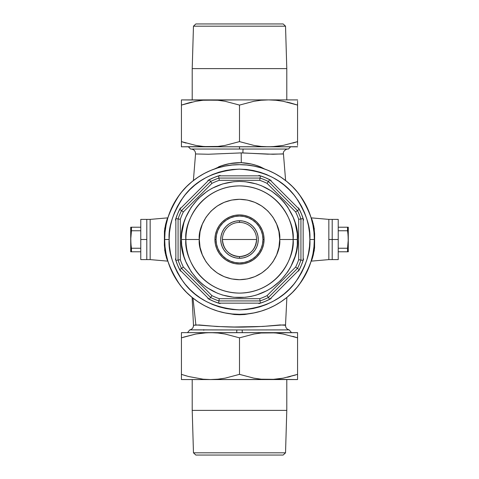 <?xml version="1.0" encoding="UTF-8"?>
<svg xmlns="http://www.w3.org/2000/svg" width="479" height="479" viewBox="0 0 479 479"><rect width="100%" height="100%" fill="white"/><g stroke="black" fill="none" stroke-linecap="round" stroke-linejoin="round"><path stroke-width="0.72" d="M167.387 260.558L167.59 261.127L150.155 259.606L167.59 261.127L165.183 252.792L164.363 245.188L164.435 231.07L165.668 224.124L167.387 218.448M166.165 256.714L166.949 259.265M165.734 255.121L165.908 255.798M165.908 223.202L165.351 225.453M166.896 219.885L166.165 222.286M150.155 219.394L167.59 217.873L150.155 219.394L150.155 259.606L150.155 219.394L150.155 259.606L146.802 259.606L150.155 259.606L150.155 219.394L146.802 219.394L146.802 259.606L146.802 219.394L150.155 219.394M311.613 218.442L311.41 217.873L328.845 219.394L328.845 239.5L332.198 239.5L328.845 239.5L328.845 219.394L328.845 259.606L328.845 239.5L328.845 259.606L311.41 261.127L328.845 259.606L328.845 219.394L311.41 217.873L313.817 226.208L314.637 233.812L314.565 247.93L313.332 254.876L311.613 260.552M239.5 149.035L239.5 146.802L239.5 149.035L190.588 149.035L288.418 149.035L239.5 149.035M283.323 153.993L267.743 154.166L242.901 152.927A4.467 0.299 90 0 1 243.2 149.035A4.467 0.299 -90 0 0 242.901 152.927L241.188 152.909L241.296 162.686L251.164 163.992L255.888 165.273L260.51 166.914L264.929 169.165M285.616 180.571L283.448 153.867L272.988 154.256L241.188 152.909L208.515 154.244L195.636 153.963M285.011 325.211L285.514 325.277C287.304 323.972 268.749 326.654 247.757 326.965C226.89 327.798 203.413 325.265 195.881 324.972L192.983 298.112L195.881 324.972L193.486 325.277A4.467 4.467 -90 0 1 189.804 329.893L189.804 329.893A4.467 4.467 90 0 0 193.486 325.277L199.246 324.966L216.861 326.492L234.141 327.001L262.714 326.456L280.113 324.936L285.514 325.277L286.879 297.417M253.822 312.943L244.655 314.517L239.542 314.745L234.381 314.517L225.178 312.943M192.121 297.417L193.48 325.277C193.408 327.732 192.187 329.271 189.804 329.893L236.842 329.965L236.698 332.642L236.842 329.965L242.158 329.965L242.302 332.642L242.158 329.965L195.169 329.851L189.804 329.893L187.499 332.642M261.223 311.105L268.138 308.632L261.223 311.105L254.098 312.889L246.835 313.967L239.5 314.326L232.165 313.967L224.902 312.889L217.777 311.105L210.862 308.632L204.228 305.494L197.929 301.716L204.228 305.494M301.716 281.071L305.494 274.772L301.716 281.071L297.345 286.969L292.412 292.412L286.969 297.345L281.071 301.716L274.772 305.494L268.138 308.632M311.105 217.777L308.632 210.862L311.105 217.777L312.889 224.902L313.967 232.165L314.326 239.5C315.326 226.495 310.338 211.526 299.363 194.606C287.879 178.535 264.899 164.375 239.5 164.674C214.101 164.375 191.121 178.535 179.637 194.606C168.662 211.526 163.674 226.495 164.674 239.5L169.141 239.5C168.201 227.268 172.889 213.197 183.212 197.282C195.432 180.206 214.191 170.823 239.5 169.141C264.809 170.823 283.568 180.206 295.788 197.282C306.111 213.197 310.799 227.268 309.859 239.5L314.326 239.5L313.967 246.835L312.889 254.098L311.105 261.223L308.632 268.138L305.494 274.772M281.071 177.284L274.772 173.506L281.071 177.284L286.969 181.655L292.412 186.588L297.345 192.031L301.716 197.929L305.494 204.228L308.632 210.862M217.777 167.895L210.862 170.368L217.777 167.895L224.902 166.111L232.165 165.033L239.5 164.674L246.835 165.033L254.098 166.111L261.223 167.895L268.138 170.368L274.772 173.506M177.284 197.929L173.506 204.228L177.284 197.929L181.655 192.031L186.588 186.588L192.031 181.655L197.929 177.284L204.228 173.506L210.862 170.368M167.895 261.223L170.368 268.138L167.895 261.223L166.111 254.098L165.033 246.835L164.674 239.5A74.826 74.826 0 0 1 239.5 164.674A74.826 74.826 0 0 1 314.326 239.5A74.826 74.826 0 0 1 239.5 314.326A74.826 74.826 0 0 1 164.674 239.5L165.033 232.165L166.111 224.902L167.895 217.777L170.368 210.862L173.506 204.228M285.52 325.277C285.592 327.732 286.819 329.271 289.202 329.893L288.436 329.887M287.412 329.875L242.158 329.965L289.112 329.893M214.083 169.153L221.214 165.902L229.633 163.614L241.296 162.686L241.188 152.909M287.005 149.035L288.023 149.035M218.49 166.914C225.741 163.926 233.339 162.519 241.296 162.686C248.038 163.016 254.445 164.423 260.51 166.914M312.835 222.286L312.051 219.735M313.266 223.879L313.092 223.202M312.835 256.714L312.104 259.115M313.092 255.798L313.242 255.223M167.878 261.175L164.728 250.499L164.728 228.501A2.233 1.114 -170.8 0 0 165.489 228.489A2.233 1.114 9.2 0 1 164.728 228.501L167.59 217.873M166.937 219.759L166.776 220.256M166.758 258.69L166.937 259.241M164.728 250.499A2.233 1.114 170.8 0 1 165.489 250.511A2.233 1.114 -9.2 0 0 164.728 250.499M311.122 217.825L314.272 228.501A2.233 1.114 -9.2 0 1 313.511 228.489A2.233 1.114 170.8 0 0 314.272 228.501L314.272 250.499A2.233 1.114 9.2 0 0 313.511 250.511A2.233 1.114 -170.8 0 1 314.272 250.499L311.41 261.127M312.242 220.31L312.063 219.759M312.063 259.241L312.224 258.744M214.927 239.5L216.047 239.5A23.453 23.453 0 0 1 239.5 216.047A23.453 23.453 0 0 1 262.953 239.5L264.073 239.5A24.573 24.573 0 0 0 239.5 214.927A24.573 24.573 0 0 0 214.927 239.5A24.573 24.573 0 0 1 239.5 214.927A24.573 24.573 0 0 1 264.073 239.5L263.6 244.296L262.199 248.9L259.929 253.151L256.876 256.876L253.151 259.929L248.9 262.199L244.296 263.6L239.5 264.073L234.704 263.6L230.1 262.199L225.849 259.929L222.124 256.876L219.071 253.151L216.801 248.9L215.4 244.296L214.927 239.5L215.4 234.704L216.801 230.1L219.071 225.849L222.124 222.124L225.849 219.071L230.1 216.801L234.704 215.4L239.5 214.927L244.296 215.4L248.9 216.801L253.151 219.071L256.876 222.124L259.929 225.849L262.199 230.1L263.6 234.704L264.073 239.5A24.573 24.573 0 0 1 239.5 264.073A24.573 24.573 0 0 1 214.927 239.5A24.573 24.573 0 0 0 239.5 264.073A24.573 24.573 0 0 0 264.073 239.5L262.953 239.5L262.504 234.926L261.169 230.525L259.001 226.471L256.085 222.915L252.529 219.999L248.475 217.831L244.074 216.496L239.5 216.047L234.926 216.496L230.525 217.831L226.471 219.999L222.915 222.915L219.999 226.471L217.831 230.525L216.496 234.926L216.047 239.5L216.496 244.074L217.831 248.475L219.999 252.529L222.915 256.085L226.471 259.001L230.525 261.169L234.926 262.504L239.5 262.953L244.074 262.504L248.475 261.169L252.529 259.001L256.085 256.085L259.001 252.529L261.169 248.475L262.504 244.074L262.953 239.5A23.453 23.453 0 0 1 239.5 262.953A23.453 23.453 0 0 1 216.047 239.5L214.927 239.5M293.106 239.5L297.573 239.5C299.908 256.487 282.484 296.782 239.5 297.573C196.516 296.782 179.092 256.487 181.427 239.5L199.294 239.5C197.677 227.741 209.742 199.845 239.5 199.294C269.258 199.845 281.323 227.741 279.706 239.5L293.106 239.5C295.262 223.819 279.179 186.624 239.5 185.894C199.821 186.624 183.738 223.819 185.894 239.5A53.606 53.606 0 0 1 239.5 185.894A53.606 53.606 0 0 1 293.106 239.5A53.606 53.606 0 0 1 239.5 293.106A53.606 53.606 0 0 1 185.894 239.5C183.738 255.181 199.821 292.376 239.5 293.106C279.179 292.376 295.262 255.181 293.106 239.5L279.706 239.5C281.323 251.259 269.258 279.155 239.5 279.706C209.742 279.155 197.677 251.259 199.294 239.5L181.427 239.5L181.703 233.806L183.924 222.639L185.846 217.274L191.211 207.233L198.432 198.432L207.233 191.211L212.125 188.283L222.639 183.924L233.806 181.703L239.5 181.427L245.194 181.703L256.361 183.924L261.726 185.846L271.767 191.211L280.568 198.432L284.394 202.659L287.789 207.233L293.154 217.274L295.076 222.639L297.297 233.806L297.297 245.194L296.459 250.828L295.076 256.361L290.717 266.875L287.789 271.767L280.568 280.568L271.767 287.789L266.875 290.717L256.361 295.076L250.828 296.459L245.194 297.297L233.806 297.297L222.639 295.076L217.274 293.154L207.233 287.789L202.659 284.394L198.432 280.568L191.211 271.767L185.846 261.726L183.924 256.361L181.703 245.194L181.427 239.5C179.092 222.513 196.516 182.218 239.5 181.427C282.484 182.218 299.908 222.513 297.573 239.5L293.106 239.5M183.361 211.928A62.545 62.545 0 0 0 180.308 219.304L180.308 259.696A62.545 62.545 0 0 0 183.361 267.072L211.928 295.639A62.545 62.545 0 0 0 219.304 298.692L259.696 298.692A62.545 62.545 0 0 0 267.072 295.639L295.639 267.072A62.545 62.545 0 0 0 298.692 259.696L298.692 219.304A62.545 62.545 0 0 0 295.639 211.928L267.072 183.361A62.545 62.545 0 0 0 259.696 180.308L219.304 180.308A62.545 62.545 0 0 0 211.928 183.361L183.361 211.928L211.928 183.361A62.545 62.545 0 0 1 219.304 180.308L259.696 180.308A62.545 62.545 0 0 1 267.072 183.361L295.639 211.928A62.545 62.545 0 0 1 298.692 219.304L298.692 259.696L300.926 260.061A64.779 64.779 0 0 1 297.477 268.396L268.396 297.477A64.779 64.779 0 0 1 260.061 300.926L218.939 300.926A64.779 64.779 0 0 1 210.604 297.477L181.523 268.396A64.779 64.779 0 0 1 178.074 260.061L178.074 218.939A64.779 64.779 0 0 1 181.523 210.604L210.604 181.523A64.779 64.779 0 0 1 218.939 178.074L260.061 178.074A64.779 64.779 0 0 1 268.396 181.523L297.477 210.604A64.779 64.779 0 0 1 300.926 218.939L300.926 260.061L300.926 218.939L298.692 219.304L300.926 218.939A64.779 64.779 0 0 0 297.477 210.604L295.639 211.928L297.477 210.604L268.396 181.523L267.072 183.361L268.396 181.523A64.779 64.779 0 0 0 260.061 178.074L259.696 180.308L260.061 178.074L218.939 178.074L219.304 180.308L218.939 178.074A64.779 64.779 0 0 0 210.604 181.523L211.928 183.361L210.604 181.523L181.523 210.604L183.361 211.928L181.523 210.604A64.779 64.779 0 0 0 178.074 218.939L180.308 219.304A62.545 62.545 0 0 1 183.361 211.928M197.929 301.716L192.031 297.345L186.588 292.412L181.655 286.969L177.284 281.071L173.506 274.772L170.368 268.138M303.626 220.047L301.411 213.856L298.597 207.91M271.09 180.403L265.144 177.589L258.953 175.374M220.047 175.374L213.856 177.589L207.91 180.403M180.403 207.91L177.589 213.856L175.374 220.047M175.374 258.953L177.589 265.144L180.403 271.09M207.91 298.597L213.856 301.411L220.047 303.626M258.953 303.626L265.144 301.411L271.09 298.597M298.597 271.09L301.411 265.144L303.626 258.953M309.859 239.5L309.524 232.602L308.506 225.771L306.829 219.077L304.506 212.574L301.554 206.329L298.004 200.408L293.89 194.863L289.25 189.75L284.137 185.11L278.592 180.996L272.671 177.446L266.426 174.494L259.923 172.171L253.229 170.494L246.398 169.476L239.5 169.141L232.602 169.476L225.771 170.494L219.077 172.171L212.574 174.494L206.329 177.446L200.408 180.996L194.863 185.11L189.75 189.75L185.11 194.863L180.996 200.408L177.446 206.329L174.494 212.574L172.171 219.077L170.494 225.771L169.476 232.602L169.141 239.5L169.476 246.398L170.494 253.229L172.171 259.923L174.494 266.426L177.446 272.671L180.996 278.592L185.11 284.137L189.75 289.25L194.863 293.89L200.408 298.004L206.329 301.554L212.574 304.506L219.077 306.829L225.771 308.506L232.602 309.524L239.5 309.859L246.398 309.524L253.229 308.506L259.923 306.829L266.426 304.506L272.671 301.554L278.592 298.004L284.137 293.89L289.25 289.25L293.89 284.137L298.004 278.592L301.554 272.671L304.506 266.426L306.829 259.923L308.506 253.229L309.524 246.398L309.859 239.5C310.799 251.732 306.111 265.803 295.788 281.718C283.568 298.794 264.809 308.177 239.5 309.859C214.191 308.177 195.432 298.794 183.212 281.718C172.889 265.803 168.201 251.732 169.141 239.5L164.674 239.5C163.674 252.505 168.662 267.474 179.637 284.394C191.121 300.465 214.101 314.625 239.5 314.326C264.899 314.625 287.879 300.465 299.363 284.394C310.338 267.474 315.326 252.505 314.326 239.5L309.859 239.5M303.159 260.426A67.012 67.012 0 0 1 299.309 269.719L269.719 299.309A67.012 67.012 0 0 1 260.426 303.159L218.574 303.159A67.012 67.012 0 0 1 209.281 299.309L179.691 269.719A67.012 67.012 0 0 1 175.841 260.426L175.841 218.574A67.012 67.012 0 0 1 179.691 209.281L209.281 179.691A67.012 67.012 0 0 1 218.574 175.841L260.426 175.841A67.012 67.012 0 0 1 269.719 179.691L299.309 209.281A67.012 67.012 0 0 1 303.159 218.574L303.159 260.426L298.692 259.696A62.545 62.545 0 0 1 295.639 267.072L297.477 268.396A64.779 64.779 0 0 0 300.926 260.061L303.159 260.426A67.012 67.012 0 0 1 299.309 269.719L269.719 299.309A67.012 67.012 0 0 1 260.426 303.159L218.574 303.159A67.012 67.012 0 0 1 209.281 299.309L179.691 269.719A67.012 67.012 0 0 1 175.841 260.426L175.841 218.574A67.012 67.012 0 0 1 179.691 209.281L181.523 210.604L179.691 209.281L209.281 179.691L210.604 181.523L209.281 179.691A67.012 67.012 0 0 1 218.574 175.841L218.939 178.074L218.574 175.841L260.426 175.841L260.061 178.074L260.426 175.841A67.012 67.012 0 0 1 269.719 179.691L268.396 181.523L269.719 179.691L299.309 209.281L297.477 210.604L299.309 209.281A67.012 67.012 0 0 1 303.159 218.574L300.926 218.939L303.159 218.574L303.159 260.426M279.706 239.5L278.934 231.656L276.646 224.112L272.928 217.161L267.929 211.071L261.839 206.072L254.888 202.354L247.344 200.066L239.5 199.294L231.656 200.066L224.112 202.354L217.161 206.072L211.071 211.071L206.072 217.161L202.354 224.112L200.066 231.656L199.294 239.5L200.066 247.344L202.354 254.888L206.072 261.839L211.071 267.929L217.161 272.928L224.112 276.646L231.656 278.934L239.5 279.706L247.344 278.934L254.888 276.646L261.839 272.928L267.929 267.929L272.928 261.839L276.646 254.888L278.934 247.344L279.706 239.5M268.396 297.477L297.477 268.396L295.639 267.072L267.072 295.639L268.396 297.477L267.072 295.639A62.545 62.545 0 0 1 259.696 298.692L260.061 300.926A64.779 64.779 0 0 0 268.396 297.477L269.719 299.309L268.396 297.477M218.939 300.926L260.061 300.926L259.696 298.692L219.304 298.692L218.939 300.926L219.304 298.692A62.545 62.545 0 0 1 211.928 295.639L210.604 297.477A64.779 64.779 0 0 0 218.939 300.926L218.574 303.159L218.939 300.926M181.523 268.396L210.604 297.477L211.928 295.639L183.361 267.072L181.523 268.396L183.361 267.072A62.545 62.545 0 0 1 180.308 259.696L178.074 260.061A64.779 64.779 0 0 0 181.523 268.396L179.691 269.719L181.523 268.396M180.308 259.696L180.308 219.304L178.074 218.939L178.074 260.061L180.308 259.696M178.074 218.939L175.841 218.574L178.074 218.939M176.691 260.289L175.841 260.426L176.691 260.289M177.901 260.091L177.416 260.169L177.901 260.091M209.784 298.609L209.281 299.309L209.784 298.609M210.503 297.615L210.215 298.016L210.503 297.615M260.289 302.309L260.426 303.159L260.289 302.309M260.091 301.099L260.169 301.584L260.091 301.099M298.609 269.216L299.309 269.719L298.609 269.216M297.615 268.497L298.016 268.785L297.615 268.497M222.418 239.5C223.43 249.876 229.124 255.57 239.5 256.582C249.876 255.57 255.57 249.876 256.582 239.5L222.418 239.5A17.082 17.082 0 0 1 239.5 222.418A17.082 17.082 0 0 1 256.582 239.5A17.082 17.082 0 0 1 239.5 256.582L239.5 258.265A18.765 18.765 0 0 0 258.265 239.5A18.765 18.765 0 0 0 239.5 220.735L239.5 222.418L239.5 220.735A18.765 18.765 0 0 1 258.265 239.5A18.765 18.765 0 0 1 239.5 258.265L235.842 257.9L232.321 256.834L229.076 255.103L226.232 252.768L223.897 249.924L222.166 246.679L221.1 243.158L220.735 239.5L221.1 235.842L222.166 232.321L223.897 229.076L226.232 226.232L229.076 223.897L232.321 222.166L235.842 221.1L239.5 220.735L243.158 221.1L246.679 222.166L249.924 223.897L252.768 226.232L255.103 229.076L256.834 232.321L257.9 235.842L258.265 239.5L257.9 243.158L256.834 246.679L255.103 249.924L252.768 252.768L249.924 255.103L246.679 256.834L243.158 257.9L239.5 258.265A18.765 18.765 0 0 1 220.735 239.5A18.765 18.765 0 0 1 239.5 220.735A18.765 18.765 0 0 0 220.735 239.5A18.765 18.765 0 0 0 239.5 258.265L239.5 256.582A17.082 17.082 0 0 1 222.418 239.5L256.582 239.5A17.082 17.082 0 0 0 239.5 222.418A17.082 17.082 0 0 0 222.418 239.5M338.228 219.394L338.228 259.606L338.228 239.5L332.198 239.5L332.198 219.394L332.198 259.606L332.198 239.5L338.228 239.5L338.228 219.394L332.198 219.394L332.198 259.606L332.198 219.394L328.845 219.394M140.772 259.606L140.772 219.394L140.772 259.606L146.802 259.606L146.802 239.5L140.772 239.5L146.802 239.5L146.802 219.394L146.802 259.606M130.923 227.214L140.772 227.214L130.719 227.214L130.719 239.5L131.468 230.758L131.468 227.214L130.719 227.214L130.719 251.786L131.468 251.786L130.719 239.5L130.719 251.786L140.772 251.786L131.468 251.786L131.468 248.242L140.772 248.242L131.468 248.242L130.923 243.883L131.468 248.242M130.719 239.5L130.923 243.883L130.773 237.303L131.468 230.758L140.772 230.758L131.468 230.758L131.468 227.214M348.077 251.786L338.228 251.786L348.281 251.786L348.281 239.5L347.532 248.242L347.532 251.786L348.281 251.786L348.281 227.214L347.532 227.214L348.281 239.5L348.281 227.214L338.228 227.214L347.532 227.214L347.532 230.758L338.228 230.758L347.532 230.758L348.077 235.117L347.532 230.758M348.281 239.5L348.077 235.117L348.227 241.697L347.532 248.242L338.228 248.242L347.532 248.242L347.532 251.786M181.427 378.141L181.427 376.5L181.427 379.554L210.461 379.554L203.084 379.194L188.576 376.518L203.084 379.194L210.461 379.554L217.849 379.194L225.148 378.153L239.5 374.362L239.5 337.833L239.5 374.362L253.87 378.153L261.163 379.194L268.539 379.554L275.928 379.194L283.227 378.153L297.573 374.362L297.573 337.833L283.203 334.043L275.916 333.001L268.539 332.642L261.151 333.007L253.852 334.043L239.5 337.833L225.13 334.043L217.837 333.001L210.461 332.642L203.072 333.007L195.773 334.043L181.427 337.833L181.427 374.362L188.624 376.53M181.427 377.111L181.427 332.642L210.461 332.642L181.427 332.642M181.427 376.5L181.427 374.362L186.559 375.955M183.493 337.162L195.773 334.043L206.76 332.737L268.539 332.642L210.461 332.642L217.837 333.001L225.13 334.043L239.5 337.833L253.852 334.043L261.151 333.007L297.573 332.642L268.539 332.642L275.916 333.001L283.203 334.043L297.573 337.833L297.573 332.642L297.573 337.833L292.885 336.366L297.573 337.833L297.573 379.194M181.427 379.554L297.573 379.554L261.163 379.194L253.87 378.153L239.5 374.362L225.148 378.153L217.849 379.194L210.461 379.554L272.24 379.464L283.227 378.153L295.507 375.033M297.573 335.683L297.573 335.084M297.573 334.037L297.573 333.001M181.427 334.043L181.427 335.084M181.427 335.695L181.427 337.833M287.508 377.248L290.358 376.53M297.573 378.141L297.573 377.111M297.573 376.5L297.573 374.362M184.942 146.802L294.058 146.802M183.403 99.895L192.211 99.895L192.211 68.623L286.789 68.623L285.532 26.183L283.161 23.95L285.532 26.183L286.789 68.623L286.789 99.895L289.795 99.895L268.539 99.895L275.916 100.255L283.203 101.291L297.573 105.081L283.203 101.291L275.916 100.255L268.539 99.895L191.923 99.895L239.5 99.895L203.072 100.255L195.773 101.297L181.427 105.081L195.773 101.297L203.072 100.255L210.461 99.895L181.918 99.895M287.077 102.099L289.987 102.817M191.923 102.099L189.013 102.817M185.451 142.886L183.008 142.131M286.789 99.895L286.789 68.623L286.789 99.895L297.573 99.895L297.573 100.249L297.573 99.895L210.461 99.895L217.837 100.255L225.13 101.291L239.5 105.081L253.852 101.297L261.151 100.255L268.539 99.895L261.151 100.255L253.852 101.297L239.5 105.081L239.5 141.616L225.148 145.4L217.849 146.442L181.427 146.802L210.461 146.802L203.084 146.442L195.797 145.406L181.427 141.616L181.427 146.802L181.427 99.895L181.427 141.616L195.797 145.406L203.084 146.442L210.461 146.802L217.849 146.442L225.148 145.4L239.5 141.616L239.5 105.081L225.13 101.291L217.837 100.255L181.427 99.895L192.211 99.895L192.211 68.623L193.468 26.183L195.839 23.95L193.468 26.183L192.211 68.623L192.211 99.895M297.573 141.616L283.227 145.4L272.24 146.712L210.461 146.802L268.539 146.802L261.163 146.442L253.87 145.406L239.5 141.616L253.87 145.406L261.163 146.442L268.539 146.802L275.928 146.442L283.227 145.4L297.573 141.616L297.573 105.081L297.573 143.748M289.795 99.895L295.597 99.895L289.795 99.895M297.082 99.895L295.597 99.895M297.573 146.802L268.539 146.802L297.573 146.712M292.885 143.077L297.004 141.802M297.573 144.377L297.573 145.394M181.99 141.802L186.115 143.077M181.427 143.76L181.427 141.616M181.427 145.4L181.427 144.377M181.427 102.949L181.427 105.081L188.564 102.937M290.436 102.937L297.573 105.081L297.573 102.949M297.573 101.297L297.573 102.32M181.427 100.542L181.427 99.985M181.427 101.303L181.427 102.32M193.468 452.817L195.839 455.05L283.161 455.05L285.532 452.817L193.468 452.817L285.532 452.817L286.789 410.377L286.789 379.554L286.789 410.377L192.211 410.377L286.789 410.377L285.532 452.817L283.161 455.05L195.839 455.05L193.468 452.817L192.211 410.377L193.468 452.817M192.211 379.554L192.211 410.377L192.211 379.554M283.161 23.95L195.839 23.95L283.161 23.95L285.532 26.183L193.468 26.183L285.532 26.183L286.789 68.623L192.211 68.623L193.468 26.183L195.839 23.95M188.349 146.802L190.582 149.035M193.384 180.571L195.552 153.867C195.462 150.969 193.983 149.358 191.097 149.035M283.448 153.867C282.514 150.909 287.346 148.514 287.903 149.035M203.743 329.666L203.761 330.271M290.651 146.802L288.418 149.035M289.196 329.893L291.501 332.642M328.845 259.606L338.228 259.606M140.772 219.394L146.802 219.394"/></g></svg>
